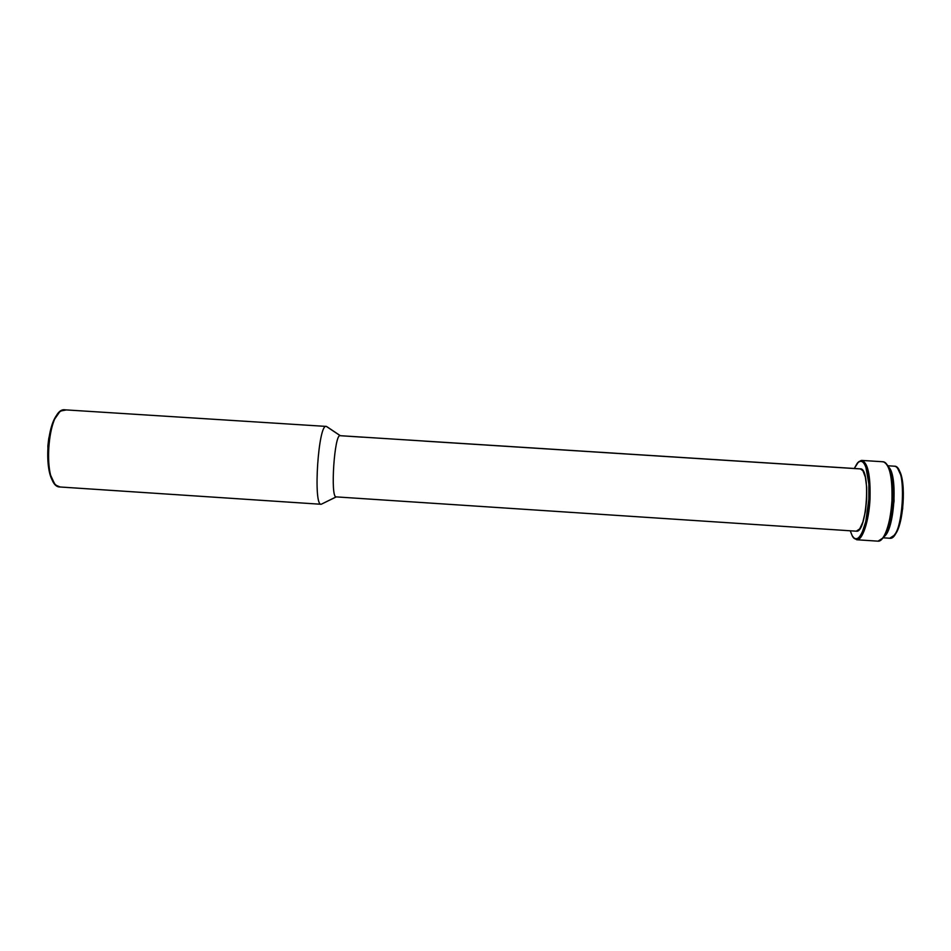 <?xml version="1.0" encoding="UTF-8"?>
<svg xmlns="http://www.w3.org/2000/svg" width="951" height="951" viewBox="0 0 951 951"><rect width="100%" height="100%" fill="white"/><g stroke="black" fill="none" stroke-linecap="round" stroke-linejoin="round"><path stroke-width="1.43" d="M326.252 426.417L326.395 426.44C318.454 422.303 312.831 505.92 321.176 504.28L60.079 486.983L321.176 504.28C312.927 505.968 318.312 423.421 326.252 426.417L65.143 409.845C46.944 406.22 41.582 487.97 60.079 486.983L56.596 485.497C43.164 477.117 47.039 417.382 61.435 410.844L66.083 409.988M54.1 482.763L50.034 474.002L48.667 467.951L47.859 446.067L48.739 438.542L52.032 425.014L54.302 419.569L59.057 412.805C46.67 422.232 43.425 472.326 54.504 483.263M327.001 426.761L340.351 435.701L326.526 426.524M336.202 496.886L856.387 531.193C866.884 533.321 871.045 467.63 860.334 468.867L340.173 435.689C334.395 433.442 330.152 497.896 336.143 496.886L321.176 504.28L336.143 496.886C330.104 497.86 334.467 432.824 340.244 435.701L362.557 437.175M869.999 499.323L868.857 499.287C867.562 527.009 857.838 547.158 852.203 535.746L850.242 530.789L852.203 535.734L853.986 538.016L855.959 538.848L858.028 538.195L860.132 536.055L862.177 532.465L865.779 521.552L868.857 499.287L869.999 499.323C868.905 521.35 862.402 540.644 856.768 539.764C862.402 540.644 868.905 521.35 869.999 499.323C870.605 474.525 867.657 461.58 861.178 460.462L861.879 460.427C867.942 462.78 870.64 475.75 869.999 499.323M882.385 461.817C884.24 461.52 885.928 462.709 887.461 465.408C891.123 472.671 892.609 484.451 891.943 500.749L892.573 500.82L891.919 508.654L889.363 523.098L885.571 534.01L881.708 539.348L883.562 537.363C888.365 530.147 891.372 517.962 892.573 500.82L891.943 500.749C890.707 518.283 887.652 530.729 882.742 538.111L878.035 541.167L856.732 539.764L853.677 537.731L856.768 539.764L878.035 541.167C884.026 542.07 890.873 522.788 891.943 500.749C892.537 477.152 889.601 464.159 883.134 461.77L861.879 460.427M878.035 541.167L856.732 539.764M886.154 532.762C893.928 522.087 896.496 482.751 890.172 471.173L892.941 481.503L893.643 501.046L890.79 520.827L886.154 532.762M893.667 466.216C895.426 465.966 897.031 467.107 898.481 469.639C905.899 480.933 903.034 525.059 894.213 535.33L889.732 538.242L883.217 537.802L889.732 538.242C903.117 541.012 907.979 464.789 894.332 466.192L887.913 465.776M888.614 467.072C898.053 474.906 894.463 530.076 884.085 536.626L887.568 531.752L891.099 521.635L894.071 501.022L893.346 480.659L890.897 470.911L888.614 467.072M893.274 536.459L895.034 534.593C903.652 524.56 906.446 481.515 899.194 470.472L897.696 468.415L901.453 476.487L903.188 487.887L902.677 508.726L898.695 527.211L896.829 531.645L893.274 536.459M358.301 498.348L419.474 502.378M860.31 468.867L862.949 470.757L865.374 477.2L866.694 487.281L866.694 499.43L865.351 511.686L862.89 522.04L859.728 528.875L856.292 531.193M423.575 441.062L859.847 468.891M892.573 500.82L891.788 478.805L889.161 468.308L886.605 464.064L888.175 466.24C891.765 473.36 893.227 484.891 892.573 500.82M858.598 462.043L861.178 460.462L858.598 462.043M854.295 468.486L856.875 463.838C863.651 453.734 870.545 472.683 868.857 499.287L868.869 484.059L865.814 466.822L864.162 463.506L862.284 461.639L860.263 461.259L858.194 462.376L854.295 468.486M60.139 486.995L321.176 504.28L336.274 496.897M326.395 426.44L340.232 435.689M882.742 538.111L883.562 537.363M898.481 469.639L899.194 470.472M894.213 535.33L895.034 534.593M883.217 537.802L889.66 538.23M887.461 465.408L888.175 466.24"/></g></svg>
